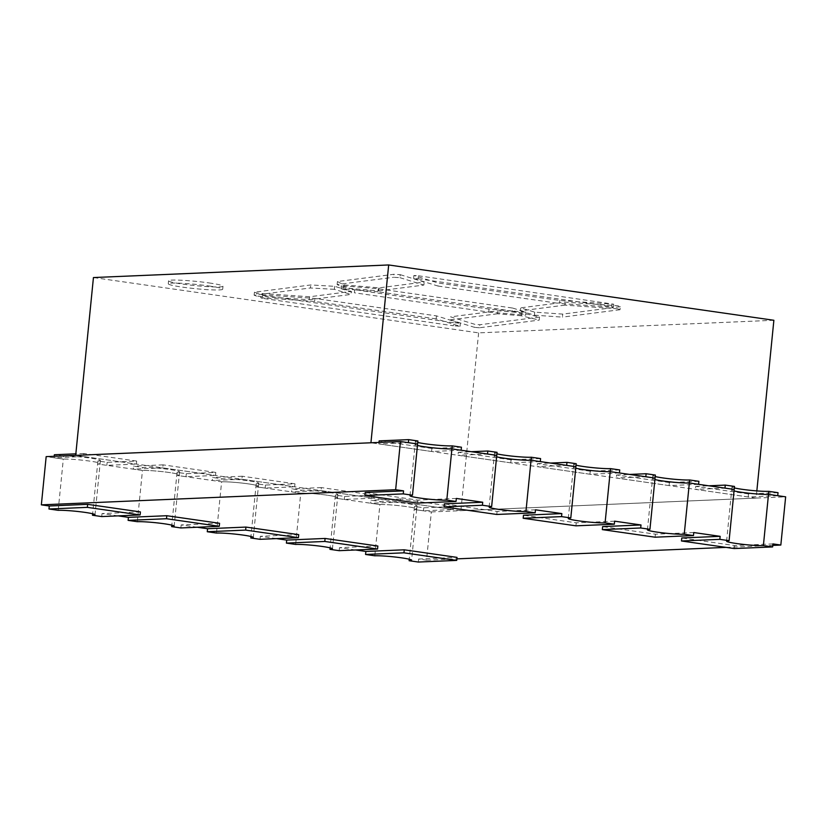 <?xml version="1.0" encoding="UTF-8"?>
<svg xmlns="http://www.w3.org/2000/svg" width="827" height="827" viewBox="0 0 827 827"><rect width="100%" height="100%" fill="white"/><g stroke="black" fill="none" stroke-linecap="round" stroke-linejoin="round"><path stroke-width="0.62" stroke-dasharray="4.13 3.1" d="M209.066 282.937A27.343 2.15 5.7 0 1 222.99 286.225A27.343 2.15 5.7 0 1 182.498 284.075A27.343 2.15 5.7 0 1 168.574 280.798A27.343 2.15 5.7 0 1 209.066 282.937M208.766 285.956A27.343 2.15 5.7 0 1 222.69 289.243A27.343 2.15 5.7 0 1 182.198 287.093A27.343 2.15 5.7 0 1 168.274 283.806A27.343 2.15 5.7 0 1 208.766 285.956M620.322 306.714L562.711 314.105L534.707 312.161L520.721 307.84L565.182 302.134L617.841 305.773L620.322 306.714L620.023 309.722L617.542 308.781L617.841 305.773M418.41 275.773L613.727 304.202L559.817 300.48L438.31 283.03L413.893 275.494L418.41 275.773L418.111 278.782L413.593 278.513L413.893 275.494M773.876 320.276L478.626 332.868L93.441 277.552M400.227 274.667L424.179 282.059L379.035 287.848L343.939 284.901L337.426 281.531L393.91 274.285L400.227 274.667L399.927 277.676L393.611 277.293L393.91 274.285M539.524 317.082L479.825 324.753L474.998 324.38L450.581 316.844L497.802 310.787L521.558 312.782L539.524 317.082L539.225 320.101L479.526 327.761L479.825 324.753M453.641 322.737L262.645 295.311L261.032 294.691L314.932 298.423L436.439 315.873L460.391 323.254L453.641 322.737L453.341 325.755L262.345 298.32L262.645 295.311M309.577 296.769L256.908 293.13L254.427 292.189L310.725 284.964L334.666 286.307L351.227 291.414L309.577 296.769L309.267 299.777L256.608 296.138L256.908 293.13M512.647 308.058L525.993 312.172L489.036 309.071L354.659 289.77L341.313 285.656L378.28 288.768L512.647 308.058L512.347 311.076L377.98 291.776L378.28 288.768M478.626 332.868L460.877 510.683L756.126 498.092L756.839 490.907M756.126 498.092L370.93 442.776M460.877 510.683L75.691 455.367M413.593 278.513L438.01 286.049L438.31 283.03M438.01 286.049L559.517 303.488L559.817 300.48M613.727 304.202L613.417 307.22L559.517 303.488M613.417 307.22L611.804 306.6L612.104 303.592M418.111 278.782L611.804 306.6M379.035 287.848L378.735 290.866L343.639 287.91L337.127 284.55L393.611 277.293M337.127 284.55L337.426 281.531M343.639 287.91L343.939 284.901M378.735 290.866L423.879 285.067L424.179 282.059M399.927 277.676L423.879 285.067M617.542 308.781L564.882 305.142L565.182 302.134M564.882 305.142L520.421 310.859L520.721 307.84M520.421 310.859L534.407 315.17L534.707 312.161M534.407 315.17L562.412 317.123L562.711 314.105M620.023 309.722L562.412 317.123M521.558 312.782L521.258 315.79L539.225 320.101M521.258 315.79L497.503 313.795L497.802 310.787M497.503 313.795L450.27 319.863L450.581 316.844M450.27 319.863L474.698 327.389L474.998 324.38M479.526 327.761L474.698 327.389M436.439 315.873L436.139 318.881L460.091 326.272L453.341 325.755M460.091 326.272L460.391 323.254M436.139 318.881L314.632 301.431L314.932 298.423M314.632 301.431L260.732 297.71L261.032 294.691M262.345 298.32L260.732 297.71M309.267 299.777L350.927 294.433L351.227 291.414M334.666 286.307L334.366 289.326L350.927 294.433M334.366 289.326L310.425 287.972L310.725 284.964M256.608 296.138L254.127 295.198L310.425 287.972M254.127 295.198L254.427 292.189M341.313 285.656L341.013 288.664L377.98 291.776M341.013 288.664L354.359 292.789L354.659 289.77M489.036 309.071L488.736 312.079L354.359 292.789M488.736 312.079L525.693 315.19L525.993 312.172M512.347 311.076L525.693 315.19M453.268 506.537L400.506 498.96L400.196 501.968L452.969 509.546L453.268 506.537L423.744 507.788L414.513 506.465A19.745 1.551 5.7 0 0 417.015 505.969A19.745 1.551 5.7 0 0 406.956 503.591A19.745 1.551 5.7 0 0 380.213 501.544L379.913 504.553A19.745 1.551 5.7 0 1 406.657 506.61A19.745 1.551 5.7 0 1 416.705 508.977A19.745 1.551 5.7 0 1 414.203 509.484L409.241 559.228M414.513 506.465L414.203 509.484L423.445 510.807L452.969 509.546M374.796 555.785L379.913 504.553L370.672 503.229L370.972 500.211L380.213 501.544M400.196 501.968L370.672 503.229M400.506 498.96L370.972 500.211M423.744 507.788L423.445 510.807M374.114 495.166L321.352 487.589L321.052 490.607L373.814 498.185L374.114 495.166L344.59 496.427L335.359 495.104A19.745 1.551 5.7 0 0 337.861 494.598A19.745 1.551 5.7 0 0 327.802 492.23A19.745 1.551 5.7 0 0 301.059 490.173L300.759 493.192A19.745 1.551 5.7 0 1 327.502 495.239A19.745 1.551 5.7 0 1 337.561 497.616A19.745 1.551 5.7 0 1 335.059 498.112L330.097 547.856M335.359 495.104L335.059 498.112L344.29 499.436L373.814 498.185M295.642 544.424L300.759 493.192L291.528 491.858L291.828 488.85L301.059 490.173M321.052 490.607L291.528 491.858M321.352 487.589L291.828 488.85M344.59 496.427L344.29 499.436M294.97 483.805L242.197 476.228L241.897 479.236L294.67 486.814L294.97 483.805L265.446 485.056L256.205 483.733A19.745 1.551 5.7 0 0 258.706 483.237A19.745 1.551 5.7 0 0 248.658 480.859A19.745 1.551 5.7 0 0 221.915 478.812L221.615 481.821A19.745 1.551 5.7 0 1 248.358 483.878A19.745 1.551 5.7 0 1 258.406 486.245A19.745 1.551 5.7 0 1 255.905 486.752L250.943 536.496M256.205 483.733L255.905 486.752L265.147 488.075L294.67 486.814M216.498 533.053L221.615 481.821L212.374 480.497L212.673 477.479L221.915 478.812M241.897 479.236L212.374 480.497M242.197 476.228L212.673 477.479M265.446 485.056L265.147 488.075M215.816 472.434L163.053 464.857L162.754 467.875L215.516 475.453L215.816 472.434L186.292 473.695L177.061 472.372A19.745 1.551 5.7 0 0 179.562 471.866A19.745 1.551 5.7 0 0 169.504 469.498A19.745 1.551 5.7 0 0 142.761 467.441L142.461 470.46A19.745 1.551 5.7 0 1 169.204 472.506A19.745 1.551 5.7 0 1 179.263 474.884A19.745 1.551 5.7 0 1 176.761 475.38L171.799 525.135M177.061 472.372L176.761 475.38L185.992 476.703L215.516 475.453M137.344 521.692L142.461 470.46L133.23 469.126L133.529 466.118L142.761 467.441M162.754 467.875L133.23 469.126M163.053 464.857L133.529 466.118M186.292 473.695L185.992 476.703M136.672 461.073L83.899 453.496L83.599 456.504L136.372 464.081L136.672 461.073L107.148 462.324L97.906 461.001A19.745 1.551 5.7 0 0 100.408 460.505A19.745 1.551 5.7 0 0 90.36 458.127A19.745 1.551 5.7 0 0 63.617 456.08L63.317 459.088A19.745 1.551 5.7 0 1 90.06 461.146A19.745 1.551 5.7 0 1 100.108 463.513A19.745 1.551 5.7 0 1 97.607 464.019L92.645 513.763M97.906 461.001L97.607 464.019L106.848 465.343L136.372 464.081M58.2 510.321L63.317 459.088L54.075 457.765L54.231 456.287M63.617 456.08L54.375 454.747M83.599 456.504L54.075 457.765M83.899 453.496L75.836 453.837M107.148 462.324L106.848 465.343M417.604 443.975A19.745 1.551 -174.3 0 0 415.102 444.481A19.745 1.551 -174.3 0 0 417.459 445.464A19.745 1.551 -174.3 0 1 415.102 444.481A19.745 1.551 -174.3 0 1 417.604 443.975M496.758 455.346A19.745 1.551 -174.3 0 0 494.257 455.842A19.745 1.551 -174.3 0 0 496.603 456.824A19.745 1.551 -174.3 0 1 494.257 455.842A19.745 1.551 -174.3 0 1 496.758 455.346M575.902 466.707A19.745 1.551 -174.3 0 0 573.4 467.214A19.745 1.551 -174.3 0 0 575.757 468.196A19.745 1.551 -174.3 0 1 573.4 467.214A19.745 1.551 -174.3 0 1 575.902 466.707M655.056 478.078A19.745 1.551 -174.3 0 0 652.555 478.575A19.745 1.551 -174.3 0 0 654.901 479.557A19.745 1.551 -174.3 0 1 652.555 478.575A19.745 1.551 -174.3 0 1 655.056 478.078M734.2 489.439A19.745 1.551 -174.3 0 0 731.699 489.946A19.745 1.551 -174.3 0 0 734.056 490.928A19.745 1.551 -174.3 0 1 731.699 489.946A19.745 1.551 -174.3 0 1 734.2 489.439M355.589 549.976L339.483 547.66L377.856 546.027M339.184 550.679L339.483 547.66M417.015 505.969L416.705 508.977A19.745 1.551 5.7 0 0 402.087 506.01A19.745 1.551 5.7 0 0 379.913 504.553L335.059 498.112A19.745 1.551 5.7 0 0 337.561 497.616A19.745 1.551 5.7 0 0 322.943 494.639A19.745 1.551 5.7 0 0 300.759 493.192L255.905 486.752A19.745 1.551 5.7 0 0 258.406 486.245A19.745 1.551 5.7 0 0 243.789 483.278A19.745 1.551 5.7 0 0 221.615 481.821L176.761 475.38A19.745 1.551 5.7 0 0 179.263 474.884A19.745 1.551 5.7 0 0 164.645 471.907A19.745 1.551 5.7 0 0 142.461 470.46L97.607 464.019A19.745 1.551 5.7 0 0 100.108 463.513A19.745 1.551 5.7 0 0 85.491 460.546A19.745 1.551 5.7 0 0 63.317 459.088L46.167 456.628M418.328 562.04L418.627 559.031L426.546 560.168L431.353 511.944L414.203 509.484A19.745 1.551 5.7 0 0 416.705 508.977L411.598 560.21M431.353 511.944L785.65 496.831M118.147 515.872L102.031 513.567L140.414 511.923M101.731 516.575L102.031 513.567M197.291 527.244L181.185 524.928L219.558 523.295M180.875 527.946L181.185 524.928M276.445 538.604L260.329 536.299L298.712 534.656M260.029 539.307L260.329 536.299M456.328 498.443L417.945 500.087L365.172 492.51M418.627 559.031L457.011 557.388M426.546 560.168L456.866 558.866M726.044 547.381L772.769 545.396M772.925 543.908L734.541 545.551L681.779 537.974M693.77 532.547L655.387 534.18L602.625 526.603M614.626 521.175L576.243 522.819L523.47 515.242M535.472 509.814L497.089 511.448L444.326 503.87M734.242 548.559L734.541 545.551M655.087 537.199L655.387 534.18M575.943 525.827L576.243 522.819M496.789 514.466L497.089 511.448M417.645 503.095L417.945 500.087M734.5 486.431A19.745 1.551 -174.3 0 0 731.998 486.927A19.745 1.551 -174.3 0 0 734.355 487.909M778.031 492.675L748.507 493.936L748.208 496.955L777.731 495.693M748.208 496.955L695.445 489.377L724.969 488.116M748.507 493.936L695.745 486.359L695.445 489.377M695.745 486.359L708.853 485.8M655.356 475.06A19.745 1.551 -174.3 0 0 652.854 475.566A19.745 1.551 -174.3 0 0 655.201 476.548M698.887 481.314L669.363 482.575L669.064 485.583L698.588 484.322M669.064 485.583L616.291 478.006L645.815 476.745M669.363 482.575L616.601 474.998L616.291 478.006M616.601 474.998L629.709 474.429M576.202 463.699A19.745 1.551 -174.3 0 0 573.7 464.195A19.745 1.551 -174.3 0 0 576.057 465.177M619.733 469.943L590.209 471.204L589.909 474.222L619.433 472.961M589.909 474.222L537.147 466.645L566.671 465.384M590.209 471.204L537.447 463.627L537.147 466.645M537.447 463.627L550.555 463.068M497.058 452.328A19.745 1.551 -174.3 0 0 494.556 452.834A19.745 1.551 -174.3 0 0 496.903 453.816M540.589 458.582L511.065 459.843L510.766 462.851L540.289 461.59M510.766 462.851L457.993 455.274L487.517 454.013M511.065 459.843L458.292 452.266L457.993 455.274M458.292 452.266L471.411 451.697M417.904 440.967A19.745 1.551 -174.3 0 0 415.402 441.463A19.745 1.551 -174.3 0 0 417.759 442.445M461.435 447.211L431.911 448.472L431.611 451.49L461.135 450.229M431.611 451.49L378.849 443.913L408.373 442.652M378.993 442.424L378.849 443.913M431.911 448.472L379.148 440.894M222.69 289.243L222.99 286.225M168.274 283.806L168.574 280.798M337.861 494.598L332.444 548.849M258.706 483.237L253.3 537.478M179.562 471.866L174.146 526.117M100.408 460.505L95.002 514.745M409.985 495.714L415.402 441.463M489.139 507.075L494.556 452.834M568.294 518.446L573.7 464.195M647.438 529.807L652.854 475.566M726.592 541.178L731.998 486.927"/><path stroke-width="1.24" d="M388.68 264.96L93.441 277.552L75.691 455.367L370.93 442.776L388.68 264.96L773.876 320.276L756.839 490.907M75.836 453.837L54.375 454.747L54.231 456.287M378.993 442.424L379.148 440.894L408.672 439.633L417.904 440.967L412.487 495.208A19.745 1.551 -174.3 0 0 409.985 495.714A19.745 1.551 -174.3 0 0 420.044 498.081A19.745 1.551 -174.3 0 0 446.787 500.139L451.904 448.906L496.758 455.346L491.641 506.579A19.745 1.551 -174.3 0 0 489.139 507.075A19.745 1.551 -174.3 0 0 499.198 509.453A19.745 1.551 -174.3 0 0 525.941 511.5L531.048 460.267A19.745 1.551 -174.3 0 1 504.305 458.21A19.745 1.551 -174.3 0 1 496.603 456.824A19.745 1.551 -174.3 0 0 513.753 459.347A19.745 1.551 -174.3 0 0 531.048 460.267L575.902 466.707L570.795 517.94A19.745 1.551 -174.3 0 0 568.294 518.446A19.745 1.551 -174.3 0 0 578.342 520.814A19.745 1.551 -174.3 0 0 605.085 522.871L610.202 471.638A19.745 1.551 -174.3 0 1 583.459 469.581A19.745 1.551 -174.3 0 1 575.757 468.196A19.745 1.551 -174.3 0 0 592.897 470.718A19.745 1.551 -174.3 0 0 610.202 471.638L655.056 478.078L649.939 529.311A19.745 1.551 -174.3 0 0 647.438 529.807A19.745 1.551 -174.3 0 0 657.496 532.185A19.745 1.551 -174.3 0 0 684.239 534.232L689.356 482.999A19.745 1.551 -174.3 0 1 662.603 480.942A19.745 1.551 -174.3 0 1 654.901 479.557A19.745 1.551 -174.3 0 0 672.051 482.079A19.745 1.551 -174.3 0 0 689.356 482.999L734.2 489.439L729.094 540.672A19.745 1.551 -174.3 0 0 726.592 541.178A19.745 1.551 -174.3 0 0 736.64 543.546A19.745 1.551 -174.3 0 0 763.383 545.603L768.5 494.36A19.745 1.551 -174.3 0 1 741.757 492.313A19.745 1.551 -174.3 0 1 734.056 490.928A19.745 1.551 -174.3 0 0 751.195 493.45A19.745 1.551 -174.3 0 0 768.5 494.36L785.65 496.831L780.833 545.045L772.925 543.908L772.625 546.926L763.383 545.603M452.204 445.887L461.435 447.211L461.135 450.229L451.904 448.906A19.745 1.551 -174.3 0 1 434.599 447.986A19.745 1.551 -174.3 0 1 417.459 445.464A19.745 1.551 -174.3 0 0 425.161 446.849A19.745 1.551 -174.3 0 0 451.904 448.906L452.204 445.887A19.745 1.551 -174.3 0 1 434.899 444.967A19.745 1.551 -174.3 0 1 417.759 442.445M409.241 559.228L409.096 560.716A19.745 1.551 -174.3 0 0 411.598 560.21A19.745 1.551 -174.3 0 0 396.981 557.243A19.745 1.551 -174.3 0 0 374.796 555.785L365.565 554.462L365.865 551.454L355.589 549.976M286.711 540.083L325.094 538.449L377.856 546.027L377.557 549.035L339.184 550.679L329.942 549.345A19.745 1.551 -174.3 0 0 332.444 548.849A19.745 1.551 -174.3 0 0 317.826 545.882A19.745 1.551 -174.3 0 0 295.642 544.424L286.411 543.101L286.711 540.083L276.445 538.604M330.097 547.856L329.942 549.345M408.672 439.633L408.373 442.652L417.604 443.975L400.454 441.515L395.647 489.729L403.555 490.866L365.172 492.51L364.872 495.518L403.256 493.884L403.555 490.866M412.487 495.208L403.256 493.884M491.641 506.579L482.41 505.245L482.71 502.237L456.328 498.443L456.028 501.462L446.787 500.139M92.645 513.763L92.5 515.252A19.745 1.551 -174.3 0 0 95.002 514.745A19.745 1.551 -174.3 0 0 80.384 511.779A19.745 1.551 -174.3 0 0 58.2 510.321L48.969 508.998L49.269 505.99L41.35 504.852L46.167 456.628L400.454 441.515M456.028 501.462L417.645 503.095L364.872 495.518M570.795 517.94L561.554 516.617L561.853 513.598L535.472 509.814L535.172 512.823L525.941 511.5M482.41 505.245L444.027 506.889L444.326 503.87L482.71 502.237M535.172 512.823L496.789 514.466L444.027 506.889M649.939 529.311L640.708 527.977L641.008 524.969L614.626 521.175L614.327 524.194L605.085 522.871M561.554 516.617L523.171 518.25L523.47 515.242L561.853 513.598M614.327 524.194L575.943 525.827L523.171 518.25M729.094 540.672L719.852 539.349L720.152 536.33L693.77 532.547L693.471 535.555L684.239 534.232M640.708 527.977L602.325 529.621L602.625 526.603L641.008 524.969M693.471 535.555L655.087 537.199L602.325 529.621M719.852 539.349L681.469 540.982L681.779 537.974L720.152 536.33M772.625 546.926L734.242 548.559L681.469 540.982M171.799 525.135L171.644 526.613A19.745 1.551 -174.3 0 0 174.146 526.117A19.745 1.551 -174.3 0 0 159.528 523.15A19.745 1.551 -174.3 0 0 137.344 521.692L128.113 520.369L128.412 517.351L118.147 515.872M49.269 505.99L87.652 504.346L140.414 511.923L140.114 514.942L101.731 516.575L92.5 515.252M250.943 536.496L250.798 537.984A19.745 1.551 5.7 0 0 253.3 537.478A19.745 1.551 5.7 0 0 238.683 534.511A19.745 1.551 5.7 0 0 216.498 533.053L207.267 531.73L207.567 528.722L197.291 527.244M128.412 517.351L166.796 515.717L219.558 523.295L219.258 526.303L180.875 527.946L171.644 526.613M207.567 528.722L245.95 527.078L298.712 534.656L298.413 537.674L260.029 539.307L250.798 537.984M41.35 504.852L395.647 489.729M365.865 551.454L404.248 549.81L457.011 557.388L456.711 560.406L403.948 552.829L404.248 549.81M456.866 558.866L726.044 547.381M772.769 545.396L780.833 545.045M456.711 560.406L418.328 562.04L409.096 560.716M365.565 554.462L403.948 552.829M286.411 543.101L324.794 541.458L325.094 538.449M377.557 549.035L324.794 541.458M128.113 520.369L166.496 518.725L166.796 515.717M219.258 526.303L166.496 518.725M298.413 537.674L245.64 530.097L245.95 527.078M207.267 531.73L245.64 530.097M140.114 514.942L87.342 507.364L87.652 504.346M48.969 508.998L87.342 507.364M734.2 489.439L724.969 488.116L725.269 485.098L734.5 486.431L734.2 489.439M734.355 487.909A19.745 1.551 -174.3 0 0 751.495 490.432A19.745 1.551 -174.3 0 0 768.8 491.352L768.5 494.36L777.731 495.693L778.031 492.675L768.8 491.352M708.853 485.8L725.269 485.098M655.056 478.078L645.815 476.745L646.125 473.737L655.356 475.06L655.056 478.078M655.201 476.548A19.745 1.551 -174.3 0 0 672.351 479.071A19.745 1.551 -174.3 0 0 689.656 479.98L689.356 482.999L698.588 484.322L698.887 481.314L689.656 479.98M629.709 474.429L646.125 473.737M575.902 466.707L566.671 465.384L566.971 462.365L576.202 463.699L575.902 466.707M576.057 465.177A19.745 1.551 -174.3 0 0 593.197 467.7A19.745 1.551 -174.3 0 0 610.502 468.62L610.202 471.638L619.433 472.961L619.733 469.943L610.502 468.62M550.555 463.068L566.971 462.365M496.758 455.346L487.517 454.013L487.816 451.004L497.058 452.328L496.758 455.346M496.903 453.816A19.745 1.551 -174.3 0 0 514.053 456.339A19.745 1.551 -174.3 0 0 531.358 457.248L531.048 460.267L540.289 461.59L540.589 458.582L531.358 457.248M471.411 451.697L487.816 451.004"/></g></svg>
